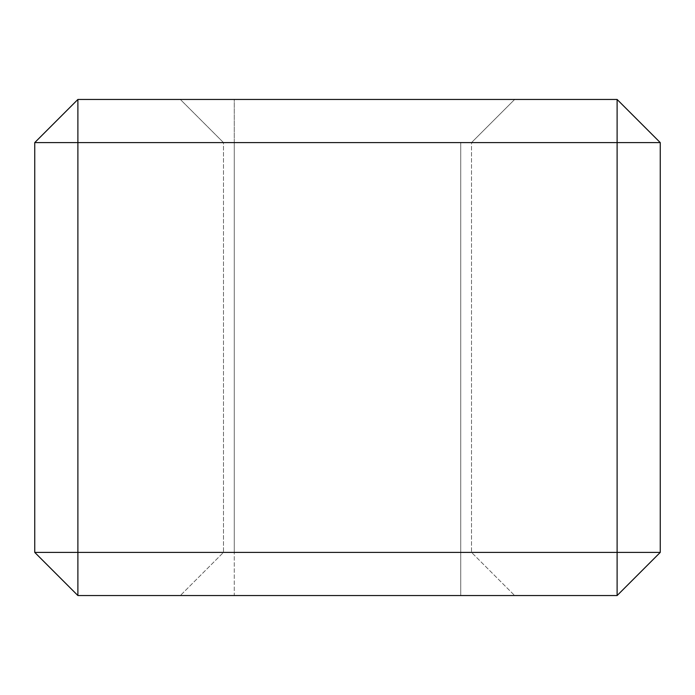 <?xml version="1.0" encoding="UTF-8"?>
<svg xmlns="http://www.w3.org/2000/svg" width="695" height="695" viewBox="0 0 695 695"><rect width="100%" height="100%" fill="white"/><g stroke="black" fill="none" stroke-linecap="round" stroke-linejoin="round"><path stroke-width="0.52" stroke-dasharray="3.48 2.61" d="M617.108 595.545L617.108 552.403L34.75 552.403L77.892 595.545L617.108 595.545L660.25 552.403L617.108 552.403L617.108 142.597L34.75 142.597L34.75 552.403M617.108 99.455L660.25 142.597L617.108 142.597L617.108 99.455L77.892 99.455L34.75 142.597M234.267 595.545L514.656 595.545L234.267 595.545L234.267 552.403L471.523 552.403L234.267 552.403L234.267 595.545M180.344 99.455L234.267 99.455L180.344 99.455L223.477 142.597L234.267 142.597L223.477 142.597L223.477 552.403L180.344 595.545L223.477 552.403L223.477 142.597L180.344 99.455M234.267 99.455L514.656 99.455L234.267 99.455L234.267 142.597L471.523 142.597L471.523 552.403L514.656 595.545L471.523 552.403L471.523 142.597L234.267 142.597L234.267 552.403L234.267 99.455M660.25 142.597L660.25 552.403M514.656 99.455L471.523 142.597L514.656 99.455M77.892 99.455L77.892 595.545M460.733 142.597L460.733 595.545L460.733 142.597"/><path stroke-width="1.04" d="M34.75 142.597L660.25 142.597L617.108 99.455L77.892 99.455L34.75 142.597L34.75 552.403L77.892 595.545L617.108 595.545L660.25 552.403L77.892 552.403L77.892 595.545M34.75 552.403L77.892 552.403L77.892 99.455M660.25 142.597L660.25 552.403M617.108 99.455L617.108 595.545"/></g></svg>
